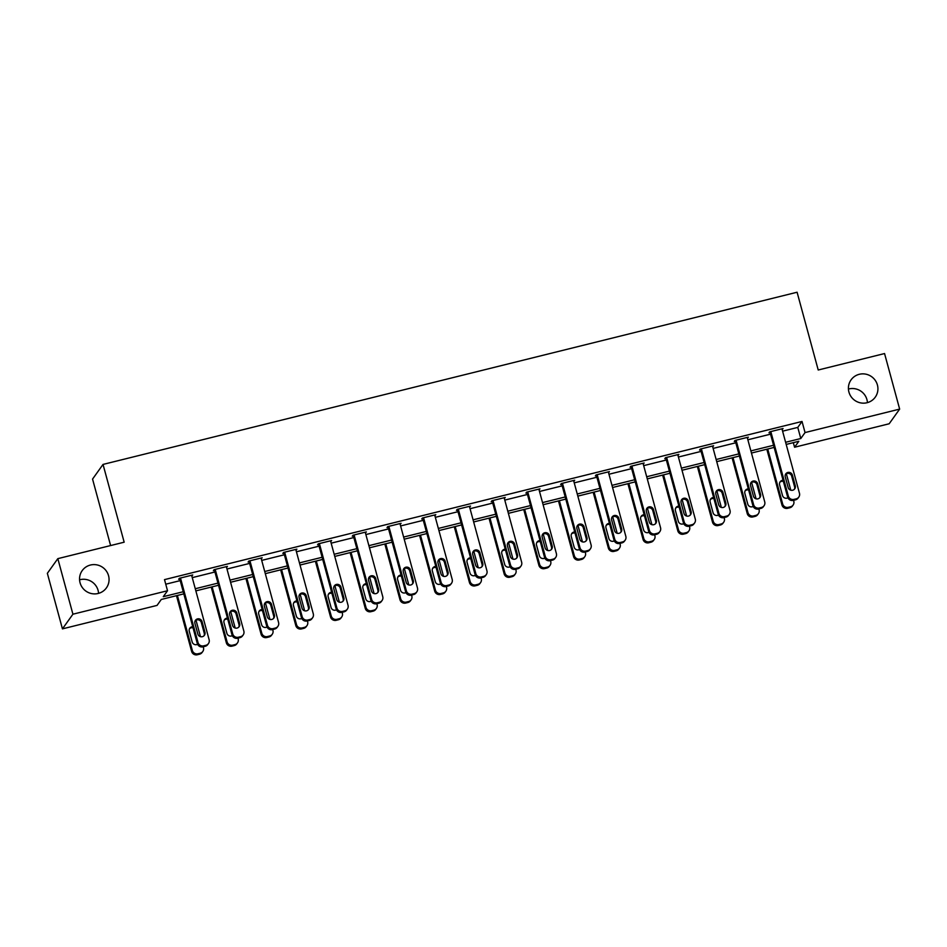 <?xml version="1.0" encoding="UTF-8"?>
<svg xmlns="http://www.w3.org/2000/svg" width="947" height="947" viewBox="0 0 947 947"><rect width="100%" height="100%" fill="white"/><g stroke="black" fill="none" stroke-linecap="round" stroke-linejoin="round"><path stroke-width="1.42" d="M79.572 579.801A14.868 14.536 -144.5 0 1 98.571 593.367M108.55 575.717A14.868 14.536 -144.5 0 1 91.776 593.627A14.868 14.536 -144.5 0 1 82.211 570.603A14.868 14.536 -144.5 0 1 108.55 575.717M848.429 389.051A14.868 14.536 -144.5 0 1 867.428 402.617M877.407 384.967A14.868 14.536 -144.5 0 1 860.634 402.889A14.868 14.536 -144.5 0 1 851.069 379.865A14.868 14.536 -144.5 0 1 877.407 384.967M110.61 545.555L92.557 479.087L103.034 464.421L797.09 292.232L818.22 370.005L884.557 353.551L899.65 409.104L889.174 423.771L794.569 447.233L798.818 441.29L786.188 444.427M793.326 442.651L794.569 447.233M183.813 593.864L161.298 599.451L157.048 605.405L62.443 628.867L72.919 614.201L167.524 590.739L163.275 596.681L183.233 591.733M72.919 614.201L57.826 558.647L47.35 573.314L62.443 628.867M782.589 431.181L797.776 427.405L802.026 421.462L164.506 579.623L167.524 590.739M165.749 584.204L180.214 580.618M192.253 577.634L214.933 572M226.984 569.017L249.665 563.394M261.703 560.399L284.384 554.776M296.435 551.781L319.115 546.159M331.154 543.176L353.835 537.541M365.885 534.558L388.566 528.923M400.605 525.94L423.285 520.317M435.336 517.322L458.017 511.7M470.055 508.705L492.736 503.082M504.787 500.099L527.467 494.464M539.506 491.481L562.187 485.858M574.237 482.863L596.918 477.241M608.957 474.246L631.637 468.623M643.688 465.64L666.368 460.005M678.407 457.022L701.088 451.399M713.138 448.405L735.819 442.782M747.858 439.787L770.538 434.164M782.151 429.571L783.062 428.529L769.698 431.844L768.988 432.838L770.1 432.554M747.432 438.189L748.331 437.147L734.979 440.462L734.268 441.456L735.381 441.172M712.7 446.806L713.612 445.765L700.247 449.079L699.537 450.062L700.65 449.789M677.981 455.412L678.881 454.371L665.528 457.685L664.818 458.679L665.93 458.407M643.25 464.03L644.149 462.988L630.797 466.303L630.086 467.297L631.199 467.025M608.519 472.648L609.43 471.606L596.077 474.921L595.367 475.915L596.48 475.631M573.799 481.265L574.699 480.224L561.346 483.538L560.636 484.521L561.749 484.248M539.068 489.871L539.979 488.841L526.627 492.144L525.916 493.138L527.029 492.866M504.349 498.489L505.248 497.447L491.895 500.762L491.185 501.756L492.298 501.484M469.617 507.107L470.529 506.065L457.176 509.379L456.466 510.374L457.579 510.09M434.898 515.724L435.798 514.683L422.445 517.997L421.735 518.992L422.847 518.707M400.167 524.342L401.078 523.3L387.725 526.615L387.015 527.597L388.128 527.325M365.447 532.948L366.347 531.906L352.994 535.221L352.284 536.215L353.397 535.943M330.716 541.566L331.628 540.524L318.275 543.838L317.565 544.833L318.677 544.561M295.997 550.183L296.896 549.142L283.544 552.456L282.833 553.45L283.946 553.166M261.265 558.801L262.177 557.759L248.824 561.074L248.114 562.056L249.227 561.784M226.546 567.407L227.446 566.377L214.093 569.68L213.383 570.674L214.495 570.402M191.815 576.025L192.726 574.983L179.374 578.297L178.663 579.292L179.776 579.019M57.826 558.647L124.164 542.193L103.034 464.421M802.026 421.462L805.045 432.566L899.65 409.104M785.608 442.285L800.795 438.52L805.045 432.566M195.271 588.738L217.952 583.115M230.003 580.12L252.683 574.498M264.722 571.514L287.403 565.88M299.453 562.897L322.134 557.274M334.173 554.279L356.853 548.656M368.904 545.661L391.585 540.039M403.623 537.056L426.304 531.421M438.354 528.438L461.035 522.815M473.074 519.82L495.755 514.197M507.805 511.202L530.486 505.58M542.524 502.597L565.205 496.962M577.256 493.979L599.936 488.344M611.975 485.361L634.656 479.738M646.706 476.743L669.387 471.121M681.426 468.126L704.106 462.503M716.157 459.52L738.838 453.885M750.876 450.902L773.557 445.279M774.137 447.41L751.456 453.045M739.418 456.028L716.737 461.651M704.686 464.646L682.006 470.268M669.967 473.263L647.286 478.886M635.236 481.869L612.555 487.504M600.516 490.487L577.836 496.11M565.785 499.105L543.105 504.727M531.066 507.722L508.385 513.345M496.335 516.328L473.654 521.963M461.615 524.946L438.935 530.58M426.884 533.563L404.203 539.186M392.165 542.181L369.484 547.804M357.433 550.799L334.753 556.422M322.714 559.405L300.033 565.039M287.983 568.022L265.302 573.645M253.263 576.64L230.583 582.263M218.532 585.258L195.851 590.881M797.776 427.405L800.795 438.52M782.139 428.754L782.352 429.524M747.42 437.372L747.621 438.141M712.689 445.99L712.902 446.747M677.969 454.607L678.17 455.365M643.238 463.213L643.451 463.983M608.519 471.831L608.72 472.6M573.787 480.449L574 481.218M539.068 489.066L539.269 489.824M504.337 497.684L504.55 498.442M469.617 506.29L469.819 507.059M434.886 514.908L435.099 515.677M400.167 523.525L400.368 524.283M365.435 532.143L365.649 532.901M330.716 540.749L330.917 541.518M295.985 549.367L296.198 550.136M261.265 557.984L261.467 558.742M226.534 566.602L226.747 567.36M191.803 575.208L192.016 575.977M781.95 428.802L799.469 493.292A4.652 4.546 35.5 0 1 796.214 498.844L793.988 499.389A4.652 4.546 35.5 0 1 788.33 496.05L770.811 431.572M769.899 431.796L787.632 497.045L788.33 496.05M795.291 485.787A3.717 3.634 -144.5 0 1 791.088 490.262A3.717 3.634 -144.5 0 1 788.164 487.551L785.264 476.886A3.717 3.634 -144.5 0 1 789.455 472.411A3.717 3.634 -144.5 0 1 792.39 475.122L795.291 485.787L794.58 486.782A3.717 3.634 -144.5 0 1 794.355 489.303M785.489 474.376A3.717 3.634 -144.5 0 1 791.68 476.116L794.58 486.782M798.794 497.092L798.084 498.086A4.652 4.546 -144.5 0 1 795.516 499.827L793.29 500.383A4.652 4.546 -144.5 0 1 787.632 497.045M766.821 449.233L781.962 504.976A4.652 4.546 -144.5 0 0 787.62 508.314L789.845 507.758A4.652 4.546 -144.5 0 0 792.426 506.018L793.136 505.023A4.652 4.546 35.5 0 0 793.799 501.223L793.562 500.312M793.136 505.023A4.652 4.546 35.5 0 1 790.556 506.763L788.33 507.32A4.652 4.546 35.5 0 1 782.672 503.982L767.733 449.008M786.341 473.749L790.804 490.203M783.37 481.396A3.717 3.634 35.5 0 0 779.831 482.295M783.074 480.271A3.717 3.634 35.5 0 0 779.606 484.817L782.506 495.482A3.717 3.634 35.5 0 0 787.904 497.814M747.219 437.419L764.738 501.91A4.652 4.546 35.5 0 1 761.495 507.45L759.269 508.006A4.652 4.546 35.5 0 1 753.611 504.668L736.091 440.189M735.168 440.414L752.901 505.662L753.611 504.668M760.559 494.405A3.717 3.634 -144.5 0 1 756.369 498.88A3.717 3.634 -144.5 0 1 753.433 496.169L750.545 485.503A3.717 3.634 -144.5 0 1 754.735 481.029A3.717 3.634 -144.5 0 1 757.659 483.739L760.559 494.405L759.849 495.399A3.717 3.634 -144.5 0 1 759.624 497.909M750.77 482.982A3.717 3.634 -144.5 0 1 756.961 484.734L759.849 495.399M764.063 505.71L763.365 506.704A4.652 4.546 -144.5 0 1 760.784 508.444L758.559 509.001A4.652 4.546 -144.5 0 1 752.901 505.662M712.487 446.037L730.019 510.516A4.652 4.546 35.5 0 1 726.763 516.068L724.538 516.624A4.652 4.546 35.5 0 1 718.88 513.286L701.36 448.795M700.449 449.02L718.181 514.268L718.88 513.286M725.84 503.023A3.717 3.634 -144.5 0 1 721.638 507.497A3.717 3.634 -144.5 0 1 718.714 504.787L715.814 494.121A3.717 3.634 -144.5 0 1 720.004 489.646A3.717 3.634 -144.5 0 1 722.94 492.357L725.84 503.023L725.13 504.005A3.717 3.634 -144.5 0 1 724.905 506.527M716.039 491.6A3.717 3.634 -144.5 0 1 722.23 493.34L725.13 504.005M729.344 514.328L728.634 515.322A4.652 4.546 -144.5 0 1 726.065 517.062L723.839 517.618A4.652 4.546 -144.5 0 1 718.181 514.268M732.09 457.839L747.242 513.582A4.652 4.546 -144.5 0 0 752.901 516.932L755.126 516.375A4.652 4.546 -144.5 0 0 757.695 514.635L758.405 513.641A4.652 4.546 35.5 0 0 759.08 509.829L758.831 508.93M758.405 513.641A4.652 4.546 35.5 0 1 755.836 515.381L753.611 515.937A4.652 4.546 35.5 0 1 747.952 512.599L733.014 457.614M751.61 482.366L756.085 498.82M748.651 490.013A3.717 3.634 35.5 0 0 745.1 490.913M748.343 488.889A3.717 3.634 35.5 0 0 744.875 493.434L747.775 504.1A3.717 3.634 35.5 0 0 753.185 506.432M697.371 466.457L712.511 522.199A4.652 4.546 -144.5 0 0 718.169 525.538L720.395 524.993A4.652 4.546 -144.5 0 0 722.975 523.241L723.686 522.259A4.652 4.546 35.5 0 0 724.348 518.447L724.112 517.547M723.686 522.259A4.652 4.546 35.5 0 1 721.105 523.999L718.88 524.555A4.652 4.546 35.5 0 1 713.221 521.205L698.282 466.232M716.891 490.984L721.354 507.426M713.92 498.631A3.717 3.634 35.5 0 0 710.38 499.531M713.624 497.506A3.717 3.634 35.5 0 0 710.155 502.052L713.055 512.718A3.717 3.634 35.5 0 0 718.453 515.038M677.768 454.655L695.287 519.134A4.652 4.546 35.5 0 1 692.044 524.685L689.818 525.242A4.652 4.546 35.5 0 1 684.16 521.904L666.641 457.413M665.717 457.638L683.45 522.886L684.16 521.904M691.109 511.629A3.717 3.634 -144.5 0 1 686.918 516.115A3.717 3.634 -144.5 0 1 683.983 513.404L681.094 502.739A3.717 3.634 -144.5 0 1 685.285 498.252A3.717 3.634 -144.5 0 1 688.209 500.963L691.109 511.629L690.399 512.623A3.717 3.634 -144.5 0 1 690.174 515.144M681.319 500.217A3.717 3.634 -144.5 0 1 687.51 501.957L690.399 512.623M694.613 522.945L693.914 523.928A4.652 4.546 -144.5 0 1 691.334 525.68L689.108 526.224A4.652 4.546 -144.5 0 1 683.45 522.886M643.037 463.272L660.556 527.751A4.652 4.546 35.5 0 1 657.313 533.303L655.087 533.848A4.652 4.546 35.5 0 1 649.429 530.509L631.909 466.031M630.998 466.255L648.719 531.504L649.429 530.509M656.389 520.246A3.717 3.634 -144.5 0 1 652.187 524.733A3.717 3.634 -144.5 0 1 649.263 522.022L646.363 511.356A3.717 3.634 -144.5 0 1 650.553 506.87A3.717 3.634 -144.5 0 1 653.489 509.581L656.389 520.246L655.679 521.241A3.717 3.634 -144.5 0 1 655.454 523.762M646.588 508.835A3.717 3.634 -144.5 0 1 652.779 510.575L655.679 521.241M659.893 531.551L659.183 532.545A4.652 4.546 -144.5 0 1 656.614 534.286L654.389 534.842A4.652 4.546 -144.5 0 1 648.719 531.504M608.317 471.878L625.837 536.369A4.652 4.546 35.5 0 1 622.593 541.921L620.368 542.465A4.652 4.546 35.5 0 1 614.71 539.127L597.19 474.648M596.267 474.873L613.999 540.121L614.71 539.127M621.658 528.864A3.717 3.634 -144.5 0 1 617.468 533.339A3.717 3.634 -144.5 0 1 614.532 530.628L611.644 519.962A3.717 3.634 -144.5 0 1 615.834 515.488A3.717 3.634 -144.5 0 1 618.758 518.198L621.658 528.864L620.948 529.858A3.717 3.634 -144.5 0 1 620.723 532.368M611.869 517.453A3.717 3.634 -144.5 0 1 618.06 519.193L620.948 529.858M625.162 540.169L624.464 541.163A4.652 4.546 -144.5 0 1 621.883 542.903L619.658 543.46A4.652 4.546 -144.5 0 1 613.999 540.121M662.64 475.074L677.792 530.817A4.652 4.546 -144.5 0 0 683.45 534.155L685.675 533.599A4.652 4.546 -144.5 0 0 688.244 531.859L688.954 530.865A4.652 4.546 35.5 0 0 689.629 527.065L689.38 526.165M688.954 530.865A4.652 4.546 35.5 0 1 686.386 532.616L684.16 533.161A4.652 4.546 35.5 0 1 678.502 529.823L663.563 474.849M682.16 499.602L686.634 516.044M679.2 507.237A3.717 3.634 35.5 0 0 675.649 508.148M678.892 506.112A3.717 3.634 35.5 0 0 675.424 510.658L678.324 521.323A3.717 3.634 35.5 0 0 683.734 523.655M627.92 483.692L643.06 539.435A4.652 4.546 -144.5 0 0 648.719 542.773L650.944 542.217A4.652 4.546 -144.5 0 0 653.525 540.477L654.235 539.482A4.652 4.546 35.5 0 0 654.898 535.682L654.649 534.771M654.235 539.482A4.652 4.546 35.5 0 1 651.654 541.222L649.429 541.779A4.652 4.546 35.5 0 1 643.771 538.441L628.832 483.467M647.44 508.208L651.903 524.662M644.469 515.855A3.717 3.634 35.5 0 0 640.93 516.754M644.173 514.73A3.717 3.634 35.5 0 0 640.705 519.276L643.605 529.941A3.717 3.634 35.5 0 0 649.003 532.273M593.189 492.31L608.341 548.041A4.652 4.546 -144.5 0 0 613.999 551.391L616.225 550.834A4.652 4.546 -144.5 0 0 618.793 549.094L619.504 548.1A4.652 4.546 35.5 0 0 620.178 544.3L619.93 543.389M619.504 548.1A4.652 4.546 35.5 0 1 616.935 549.84L614.71 550.396A4.652 4.546 35.5 0 1 609.039 547.058L594.112 492.073M612.709 516.825L617.184 533.279M609.75 524.472A3.717 3.634 35.5 0 0 606.198 525.372M609.442 523.348A3.717 3.634 35.5 0 0 605.973 527.893L608.874 538.559A3.717 3.634 35.5 0 0 614.283 540.891M573.586 480.496L591.106 544.987A4.652 4.546 35.5 0 1 587.862 550.527L585.637 551.083A4.652 4.546 35.5 0 1 579.978 547.745L562.459 483.254M561.547 483.491L579.268 548.739L579.978 547.745M586.939 537.482A3.717 3.634 -144.5 0 1 582.736 541.956A3.717 3.634 -144.5 0 1 579.813 539.245L576.912 528.58A3.717 3.634 -144.5 0 1 581.103 524.105A3.717 3.634 -144.5 0 1 584.039 526.816L586.939 537.482L586.229 538.476A3.717 3.634 -144.5 0 1 586.004 540.986M577.137 526.058A3.717 3.634 -144.5 0 1 583.328 527.799L586.229 538.476M590.443 548.787L589.732 549.781A4.652 4.546 -144.5 0 1 587.164 551.521L584.938 552.077A4.652 4.546 -144.5 0 1 579.268 548.739M558.47 500.916L573.61 556.658A4.652 4.546 -144.5 0 0 579.268 559.997L581.494 559.452A4.652 4.546 -144.5 0 0 584.074 557.7L584.784 556.718A4.652 4.546 35.5 0 0 585.447 552.906L585.199 552.006M584.784 556.718A4.652 4.546 35.5 0 1 582.204 558.458L579.978 559.014A4.652 4.546 35.5 0 1 574.32 555.676L559.381 500.691M577.99 525.443L582.452 541.897M575.018 533.09A3.717 3.634 35.5 0 0 571.479 533.99M574.711 531.965A3.717 3.634 35.5 0 0 571.254 536.511L574.154 547.177A3.717 3.634 35.5 0 0 579.552 549.497M538.867 489.114L556.386 553.593A4.652 4.546 35.5 0 1 553.143 559.144L550.917 559.701A4.652 4.546 35.5 0 1 545.259 556.363L527.739 491.872M526.816 492.097L544.549 557.345L545.259 556.363M552.208 546.099A3.717 3.634 -144.5 0 1 548.017 550.574A3.717 3.634 -144.5 0 1 545.081 547.863L542.193 537.198A3.717 3.634 -144.5 0 1 546.383 532.711A3.717 3.634 -144.5 0 1 549.307 535.434L552.208 546.099L551.497 547.082A3.717 3.634 -144.5 0 1 551.272 549.603M542.418 534.676A3.717 3.634 -144.5 0 1 548.609 536.416L551.497 547.082M555.711 557.404L555.013 558.399A4.652 4.546 -144.5 0 1 552.432 560.139L550.207 560.683A4.652 4.546 -144.5 0 1 544.549 557.345M523.738 509.533L538.89 565.276A4.652 4.546 -144.5 0 0 544.549 568.614L546.774 568.07A4.652 4.546 -144.5 0 0 549.343 566.318L550.053 565.335A4.652 4.546 35.5 0 0 550.728 561.524L550.479 560.624M550.053 565.335A4.652 4.546 35.5 0 1 547.484 567.075L545.259 567.62A4.652 4.546 35.5 0 1 539.589 564.282L524.662 509.308M543.258 534.061L547.733 550.503M540.299 541.708A3.717 3.634 35.5 0 0 536.748 542.607M539.991 540.571A3.717 3.634 35.5 0 0 536.523 545.129L539.423 555.794A3.717 3.634 35.5 0 0 544.833 558.114M504.135 497.731L521.655 562.21A4.652 4.546 35.5 0 1 518.411 567.762L516.186 568.318A4.652 4.546 35.5 0 1 510.528 564.968L493.008 500.49M492.097 500.714L509.817 565.963L510.528 564.968M517.488 554.705A3.717 3.634 -144.5 0 1 513.286 559.192A3.717 3.634 -144.5 0 1 510.362 556.481L507.462 545.815A3.717 3.634 -144.5 0 1 511.652 541.329A3.717 3.634 -144.5 0 1 514.588 544.04L517.488 554.705L516.778 555.7A3.717 3.634 -144.5 0 1 516.553 558.221M507.687 543.294A3.717 3.634 -144.5 0 1 513.878 545.034L516.778 555.7M520.992 566.022L520.282 567.004A4.652 4.546 -144.5 0 1 517.713 568.756L515.488 569.301A4.652 4.546 -144.5 0 1 509.817 565.963M489.019 518.151L504.159 573.894A4.652 4.546 -144.5 0 0 509.817 577.232L512.043 576.676A4.652 4.546 -144.5 0 0 514.623 574.936L515.334 573.941A4.652 4.546 35.5 0 0 515.997 570.141L515.748 569.242M515.334 573.941A4.652 4.546 35.5 0 1 512.753 575.693L510.528 576.238A4.652 4.546 35.5 0 1 504.869 572.899L489.93 517.926M508.539 542.667L513.002 559.121M505.568 550.314A3.717 3.634 35.5 0 0 502.028 551.225M505.26 549.189A3.717 3.634 35.5 0 0 501.803 553.735L504.704 564.4A3.717 3.634 35.5 0 0 510.102 566.732M469.416 506.337L486.936 570.828A4.652 4.546 35.5 0 1 483.692 576.38L481.467 576.924A4.652 4.546 35.5 0 1 475.808 573.586L458.289 509.107M457.365 509.332L475.098 574.58L475.808 573.586M482.757 563.323A3.717 3.634 -144.5 0 1 478.566 567.798A3.717 3.634 -144.5 0 1 475.631 565.087L472.742 554.421A3.717 3.634 -144.5 0 1 476.933 549.947A3.717 3.634 -144.5 0 1 479.857 552.657L482.757 563.323L482.047 564.317A3.717 3.634 -144.5 0 1 481.822 566.839M472.967 551.912A3.717 3.634 -144.5 0 1 479.158 553.652L482.047 564.317M486.261 574.628L485.562 575.622A4.652 4.546 -144.5 0 1 482.982 577.362L480.756 577.919A4.652 4.546 -144.5 0 1 475.098 574.58M454.288 526.769L469.44 582.512A4.652 4.546 -144.5 0 0 475.098 585.85L477.324 585.293A4.652 4.546 -144.5 0 0 479.892 583.553L480.603 582.559A4.652 4.546 35.5 0 0 481.277 578.759L481.029 577.848M480.603 582.559A4.652 4.546 35.5 0 1 478.034 584.299L475.808 584.855A4.652 4.546 35.5 0 1 470.138 581.517L455.211 526.532M473.808 551.284L478.282 567.738M470.848 558.931A3.717 3.634 35.5 0 0 467.297 559.831M470.541 557.807A3.717 3.634 35.5 0 0 467.072 562.352L469.972 573.018A3.717 3.634 35.5 0 0 475.382 575.35M434.685 514.955L452.204 579.446A4.652 4.546 35.5 0 1 448.961 584.986L446.735 585.542A4.652 4.546 35.5 0 1 441.077 582.204L423.558 517.713M422.646 517.95L440.367 583.198L441.077 582.204M448.038 571.941A3.717 3.634 -144.5 0 1 443.835 576.415A3.717 3.634 -144.5 0 1 440.911 573.704L438.011 563.039A3.717 3.634 -144.5 0 1 442.202 558.564A3.717 3.634 -144.5 0 1 445.137 561.275L448.038 571.941L447.327 572.935A3.717 3.634 -144.5 0 1 447.102 575.445M438.236 560.517A3.717 3.634 -144.5 0 1 444.427 562.269L447.327 572.935M451.541 583.245L450.831 584.24A4.652 4.546 -144.5 0 1 448.262 585.98L446.025 586.536A4.652 4.546 -144.5 0 1 440.367 583.198M419.568 535.375L434.709 591.117A4.652 4.546 -144.5 0 0 440.367 594.456L442.592 593.911A4.652 4.546 -144.5 0 0 445.173 592.171L445.883 591.177A4.652 4.546 35.5 0 0 446.546 587.365L446.297 586.465M445.883 591.177A4.652 4.546 35.5 0 1 443.303 592.917L441.077 593.473A4.652 4.546 35.5 0 1 435.419 590.135L420.48 535.15M439.088 559.902L443.551 576.356M436.117 567.549A3.717 3.634 35.5 0 0 432.578 568.449M435.809 566.424A3.717 3.634 35.5 0 0 432.353 570.97L435.253 581.636A3.717 3.634 35.5 0 0 440.651 583.956M399.965 523.573L417.485 588.051A4.652 4.546 35.5 0 1 414.241 593.603L412.016 594.16A4.652 4.546 35.5 0 1 406.358 590.821L388.838 526.331M387.915 526.556L405.647 591.804L406.358 590.821M413.306 580.558A3.717 3.634 -144.5 0 1 409.116 585.033A3.717 3.634 -144.5 0 1 406.18 582.322L403.292 571.657A3.717 3.634 -144.5 0 1 407.482 567.182A3.717 3.634 -144.5 0 1 410.406 569.893L413.306 580.558L412.596 581.541A3.717 3.634 -144.5 0 1 412.371 584.062M403.517 569.135A3.717 3.634 -144.5 0 1 409.696 570.875L412.596 581.541M416.81 591.863L416.112 592.858A4.652 4.546 -144.5 0 1 413.531 594.598L411.306 595.154A4.652 4.546 -144.5 0 1 405.647 591.804M384.837 543.992L399.989 599.735A4.652 4.546 -144.5 0 0 405.647 603.073L407.873 602.529A4.652 4.546 -144.5 0 0 410.442 600.777L411.152 599.794A4.652 4.546 35.5 0 0 411.827 595.983L411.578 595.083M411.152 599.794A4.652 4.546 35.5 0 1 408.583 601.534L406.346 602.091A4.652 4.546 35.5 0 1 400.688 598.741L385.76 543.767M404.357 568.52L408.832 584.962M401.398 576.167A3.717 3.634 35.5 0 0 397.847 577.066M401.09 575.042A3.717 3.634 35.5 0 0 397.622 579.588L400.522 590.253A3.717 3.634 35.5 0 0 405.932 592.573M365.234 532.19L382.754 596.669A4.652 4.546 35.5 0 1 379.51 602.221L377.285 602.777A4.652 4.546 35.5 0 1 371.626 599.427L354.107 534.948M353.195 535.173L370.916 600.422L371.626 599.427M378.587 589.164A3.717 3.634 -144.5 0 1 374.385 593.651A3.717 3.634 -144.5 0 1 371.461 590.94L368.561 580.274A3.717 3.634 -144.5 0 1 372.751 575.788A3.717 3.634 -144.5 0 1 375.687 578.499L378.587 589.164L377.877 590.159A3.717 3.634 -144.5 0 1 377.652 592.68M368.785 577.753A3.717 3.634 -144.5 0 1 374.976 579.493L377.877 590.159M382.091 600.481L381.381 601.463A4.652 4.546 -144.5 0 1 378.812 603.215L376.575 603.76A4.652 4.546 -144.5 0 1 370.916 600.422M350.118 552.61L365.258 608.353A4.652 4.546 -144.5 0 0 370.916 611.691L373.142 611.135A4.652 4.546 -144.5 0 0 375.722 609.394L376.433 608.4A4.652 4.546 35.5 0 0 377.095 604.6L376.847 603.701M376.433 608.4A4.652 4.546 35.5 0 1 373.852 610.152L371.626 610.697A4.652 4.546 35.5 0 1 365.968 607.358L351.029 552.385M369.638 577.137L374.101 593.58M366.667 584.773A3.717 3.634 35.5 0 0 363.127 585.684M366.359 583.648A3.717 3.634 35.5 0 0 362.902 588.194L365.802 598.859A3.717 3.634 35.5 0 0 371.2 601.191M330.515 540.808L348.034 605.287A4.652 4.546 35.5 0 1 344.791 610.839L342.565 611.383A4.652 4.546 35.5 0 1 336.907 608.045L319.388 543.566M318.464 543.791L336.197 609.039L336.907 608.045M343.856 597.782A3.717 3.634 -144.5 0 1 339.665 602.268A3.717 3.634 -144.5 0 1 336.73 599.546L333.829 588.88A3.717 3.634 -144.5 0 1 338.032 584.406A3.717 3.634 -144.5 0 1 340.956 587.116L343.856 597.782L343.145 598.776A3.717 3.634 -144.5 0 1 342.921 601.298M334.054 586.371A3.717 3.634 -144.5 0 1 340.245 588.111L343.145 598.776M347.36 609.087L346.649 610.081A4.652 4.546 -144.5 0 1 344.081 611.821L341.855 612.378A4.652 4.546 -144.5 0 1 336.197 609.039M315.387 561.228L330.539 616.971A4.652 4.546 -144.5 0 0 336.197 620.309L338.422 619.752A4.652 4.546 -144.5 0 0 340.991 618.012L341.701 617.018A4.652 4.546 35.5 0 0 342.376 613.218L342.127 612.307M341.701 617.018A4.652 4.546 35.5 0 1 339.133 618.758L336.895 619.314A4.652 4.546 35.5 0 1 331.237 615.976L316.31 561.003M334.907 585.743L339.381 602.197M331.947 593.39A3.717 3.634 35.5 0 0 328.396 594.29M331.639 592.266A3.717 3.634 35.5 0 0 328.171 596.811L331.071 607.477A3.717 3.634 35.5 0 0 336.481 609.809M295.784 549.414L313.303 613.905A4.652 4.546 35.5 0 1 310.06 619.445L307.834 620.001A4.652 4.546 35.5 0 1 302.176 616.663L284.656 552.184M283.745 552.409L301.466 617.657L302.176 616.663M309.136 606.4A3.717 3.634 -144.5 0 1 304.934 610.874A3.717 3.634 -144.5 0 1 302.01 608.163L299.11 597.498A3.717 3.634 -144.5 0 1 303.3 593.023A3.717 3.634 -144.5 0 1 306.236 595.734L309.136 606.4L308.426 607.394A3.717 3.634 -144.5 0 1 308.201 609.904M299.335 594.976A3.717 3.634 -144.5 0 1 305.526 596.728L308.426 607.394M312.64 617.704L311.93 618.699A4.652 4.546 -144.5 0 1 309.349 620.439L307.124 620.995A4.652 4.546 -144.5 0 1 301.466 617.657M280.667 569.845L295.807 625.576A4.652 4.546 -144.5 0 0 301.466 628.926L303.691 628.37A4.652 4.546 -144.5 0 0 306.272 626.63L306.97 625.636A4.652 4.546 35.5 0 0 307.645 621.824L307.396 620.924M306.97 625.636A4.652 4.546 35.5 0 1 304.401 627.376L302.176 627.932A4.652 4.546 35.5 0 1 296.518 624.594L281.579 569.609M300.187 594.361L304.65 610.815M297.216 602.008A3.717 3.634 35.5 0 0 293.677 602.908M296.908 600.883A3.717 3.634 35.5 0 0 293.452 605.429L296.352 616.095A3.717 3.634 35.5 0 0 301.75 618.427M261.064 558.032L278.584 622.522A4.652 4.546 35.5 0 1 275.34 628.062L273.115 628.619A4.652 4.546 35.5 0 1 267.456 625.28L249.937 560.79M249.014 561.026L266.746 626.275L267.456 625.28M274.405 615.017A3.717 3.634 -144.5 0 1 270.215 619.492A3.717 3.634 -144.5 0 1 267.279 616.781L264.379 606.116A3.717 3.634 -144.5 0 1 268.581 601.641A3.717 3.634 -144.5 0 1 271.505 604.352L274.405 615.017L273.695 616A3.717 3.634 -144.5 0 1 273.47 618.521M264.604 603.594A3.717 3.634 -144.5 0 1 270.795 605.334L273.695 616M277.909 626.322L277.199 627.316A4.652 4.546 -144.5 0 1 274.63 629.057L272.405 629.613A4.652 4.546 -144.5 0 1 266.746 626.275M245.936 578.451L261.088 634.194A4.652 4.546 -144.5 0 0 266.746 637.532L268.972 636.988A4.652 4.546 -144.5 0 0 271.54 635.236L272.251 634.253A4.652 4.546 35.5 0 0 272.925 630.442L272.677 629.542M272.251 634.253A4.652 4.546 35.5 0 1 269.67 635.993L267.445 636.55A4.652 4.546 35.5 0 1 261.786 633.212L246.847 578.226M265.456 602.979L269.931 619.421M262.497 610.626A3.717 3.634 35.5 0 0 258.945 611.525M262.189 609.501A3.717 3.634 35.5 0 0 258.72 614.047L261.621 624.712A3.717 3.634 35.5 0 0 267.03 627.032M226.333 566.649L243.853 631.128A4.652 4.546 35.5 0 1 240.609 636.68L238.384 637.236A4.652 4.546 35.5 0 1 232.725 633.898L215.206 569.407M214.294 569.632L232.015 634.881L232.725 633.898M239.674 623.635A3.717 3.634 -144.5 0 1 235.483 628.11A3.717 3.634 -144.5 0 1 232.56 625.399L229.659 614.733A3.717 3.634 -144.5 0 1 233.85 610.247A3.717 3.634 -144.5 0 1 236.786 612.958L239.674 623.635L238.975 624.618A3.717 3.634 -144.5 0 1 238.751 627.139M229.884 612.212A3.717 3.634 -144.5 0 1 236.075 613.952L238.975 624.618M243.19 634.94L242.479 635.922A4.652 4.546 -144.5 0 1 239.899 637.674L237.673 638.219A4.652 4.546 -144.5 0 1 232.015 634.881M211.217 587.069L226.357 642.812A4.652 4.546 -144.5 0 0 232.015 646.15L234.24 645.594A4.652 4.546 -144.5 0 0 236.821 643.853L237.519 642.859A4.652 4.546 35.5 0 0 238.194 639.059L237.946 638.16M237.519 642.859A4.652 4.546 35.5 0 1 234.951 644.611L232.725 645.156A4.652 4.546 35.5 0 1 227.067 641.817L212.128 586.844M230.737 611.596L235.199 628.039M227.765 619.243A3.717 3.634 35.5 0 0 224.226 620.143M227.458 618.107A3.717 3.634 35.5 0 0 224.001 622.664L226.889 633.33A3.717 3.634 35.5 0 0 232.299 635.65M191.614 575.267L209.133 639.746A4.652 4.546 35.5 0 1 205.89 645.298L203.664 645.842A4.652 4.546 35.5 0 1 198.006 642.504L180.486 578.025M179.563 578.25L197.296 643.498L198.006 642.504M204.954 632.241A3.717 3.634 -144.5 0 1 200.764 636.727A3.717 3.634 -144.5 0 1 197.828 634.017L194.928 623.351A3.717 3.634 -144.5 0 1 199.13 618.865A3.717 3.634 -144.5 0 1 202.054 621.575L204.954 632.241L204.244 633.235A3.717 3.634 -144.5 0 1 204.019 635.757M195.153 620.83A3.717 3.634 -144.5 0 1 201.344 622.57L204.244 633.235M208.458 643.558L207.748 644.54A4.652 4.546 -144.5 0 1 205.179 646.292L202.954 646.837A4.652 4.546 -144.5 0 1 197.296 643.498M176.485 595.687L191.637 651.429A4.652 4.546 -144.5 0 0 197.296 654.768L199.521 654.211A4.652 4.546 -144.5 0 0 202.09 652.471L202.8 651.477A4.652 4.546 35.5 0 0 203.475 647.677L203.226 646.765M202.8 651.477A4.652 4.546 35.5 0 1 200.219 653.229L197.994 653.773A4.652 4.546 35.5 0 1 192.336 650.435L177.397 595.462M196.005 620.202L200.48 636.656M193.046 627.849A3.717 3.634 35.5 0 0 189.495 628.761M192.738 626.725A3.717 3.634 35.5 0 0 189.27 631.27L192.17 641.936A3.717 3.634 35.5 0 0 197.58 644.268M795.516 499.827L796.214 498.844M793.29 500.383L793.988 499.389M792.39 475.122L791.68 476.116M782.672 503.982L781.962 504.976M788.33 507.32L787.62 508.314M790.556 506.763L789.845 507.758M760.784 508.444L761.495 507.45M758.559 509.001L759.269 508.006M757.659 483.739L756.961 484.734M726.065 517.062L726.763 516.068M723.839 517.618L724.538 516.624M722.94 492.357L722.23 493.34M747.952 512.599L747.242 513.582M753.611 515.937L752.901 516.932M755.836 515.381L755.126 516.375M713.221 521.205L712.511 522.199M718.88 524.555L718.169 525.538M721.105 523.999L720.395 524.993M691.334 525.68L692.044 524.685M689.108 526.224L689.818 525.242M688.209 500.963L687.51 501.957M656.614 534.286L657.313 533.303M654.389 534.842L655.087 533.848M653.489 509.581L652.779 510.575M621.883 542.903L622.593 541.921M619.658 543.46L620.368 542.465M618.758 518.198L618.06 519.193M678.502 529.823L677.792 530.817M684.16 533.161L683.45 534.155M686.386 532.616L685.675 533.599M643.771 538.441L643.06 539.435M649.429 541.779L648.719 542.773M651.654 541.222L650.944 542.217M609.039 547.058L608.341 548.041M614.71 550.396L613.999 551.391M616.935 549.84L616.225 550.834M587.164 551.521L587.862 550.527M584.938 552.077L585.637 551.083M584.039 526.816L583.328 527.799M574.32 555.676L573.61 556.658M579.978 559.014L579.268 559.997M582.204 558.458L581.494 559.452M552.432 560.139L553.143 559.144M550.207 560.683L550.917 559.701M549.307 535.434L548.609 536.416M539.589 564.282L538.89 565.276M545.259 567.62L544.549 568.614M547.484 567.075L546.774 568.07M517.713 568.756L518.411 567.762M515.488 569.301L516.186 568.318M514.588 544.04L513.878 545.034M504.869 572.899L504.159 573.894M510.528 576.238L509.817 577.232M512.753 575.693L512.043 576.676M482.982 577.362L483.692 576.38M480.756 577.919L481.467 576.924M479.857 552.657L479.158 553.652M470.138 581.517L469.44 582.512M475.808 584.855L475.098 585.85M478.034 584.299L477.324 585.293M448.262 585.98L448.961 584.986M446.025 586.536L446.735 585.542M445.137 561.275L444.427 562.269M435.419 590.135L434.709 591.117M441.077 593.473L440.367 594.456M443.303 592.917L442.592 593.911M413.531 594.598L414.241 593.603M411.306 595.154L412.016 594.16M410.406 569.893L409.696 570.875M400.688 598.741L399.989 599.735M406.346 602.091L405.647 603.073M408.583 601.534L407.873 602.529M378.812 603.215L379.51 602.221M376.575 603.76L377.285 602.777M375.687 578.499L374.976 579.493M365.968 607.358L365.258 608.353M371.626 610.697L370.916 611.691M373.852 610.152L373.142 611.135M344.081 611.821L344.791 610.839M341.855 612.378L342.565 611.383M340.956 587.116L340.245 588.111M331.237 615.976L330.539 616.971M336.895 619.314L336.197 620.309M339.133 618.758L338.422 619.752M309.349 620.439L310.06 619.445M307.124 620.995L307.834 620.001M306.236 595.734L305.526 596.728M296.518 624.594L295.807 625.576M302.176 627.932L301.466 628.926M304.401 627.376L303.691 628.37M274.63 629.057L275.34 628.062M272.405 629.613L273.115 628.619M271.505 604.352L270.795 605.334M261.786 633.212L261.088 634.194M267.445 636.55L266.746 637.532M269.67 635.993L268.972 636.988M239.899 637.674L240.609 636.68M237.673 638.219L238.384 637.236M236.786 612.958L236.075 613.952M227.067 641.817L226.357 642.812M232.725 645.156L232.015 646.15M234.951 644.611L234.24 645.594M205.179 646.292L205.89 645.298M202.954 646.837L203.664 645.842M202.054 621.575L201.344 622.57M192.336 650.435L191.637 651.429M197.994 653.773L197.296 654.768M200.219 653.229L199.521 654.211"/></g></svg>
